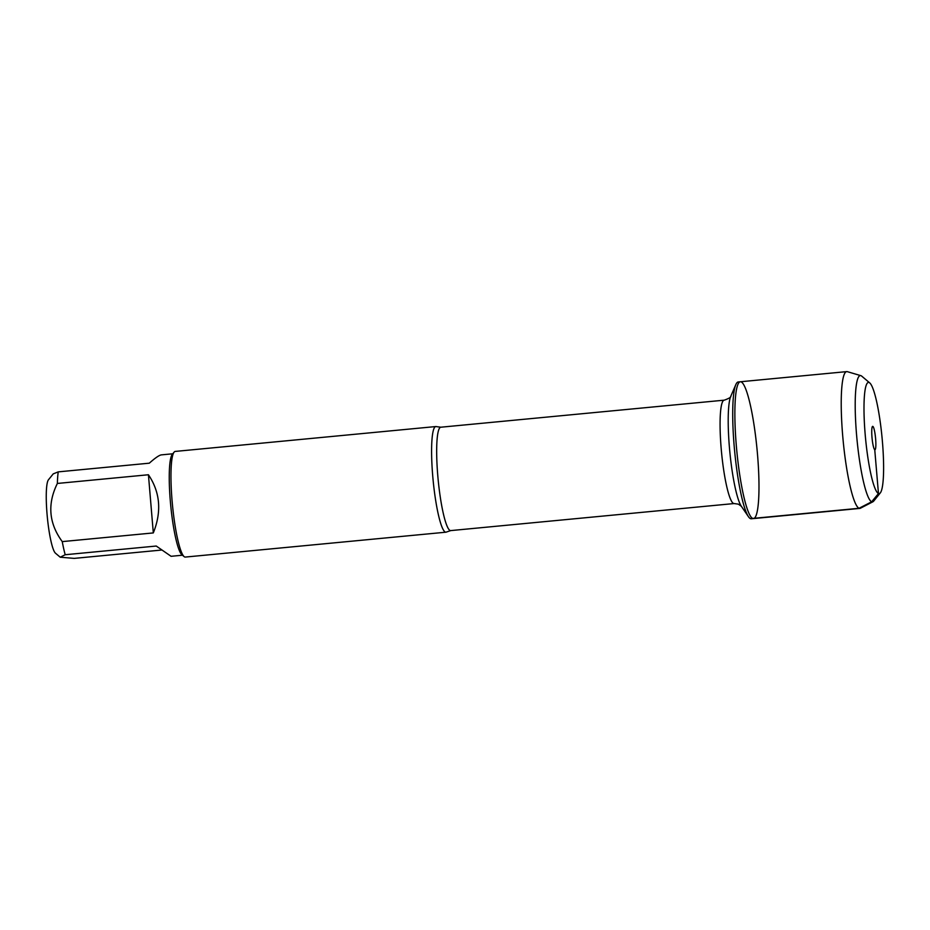<?xml version="1.0" encoding="UTF-8"?>
<svg xmlns="http://www.w3.org/2000/svg" width="930" height="930" viewBox="0 0 930 930"><rect width="100%" height="100%" fill="white"/><g stroke="black" fill="none" stroke-linecap="round" stroke-linejoin="round"><path stroke-width="1.4" d="M750.498 518.649A68.715 10.16 84.5 0 0 751.301 518.777L753.451 518.568A68.715 10.16 -95.5 0 1 752.661 518.44A68.715 10.16 -95.5 0 1 736.572 448.504A68.715 10.16 -95.5 0 1 740.396 381.765A68.715 10.16 -95.5 0 1 757.032 449.202A68.715 10.16 -95.5 0 1 753.451 518.568A68.715 10.16 84.5 0 1 736.816 451.131A68.715 10.16 84.5 0 1 740.396 381.765L738.234 381.974A68.715 10.16 84.5 0 0 735.851 384.555A68.715 10.16 84.5 0 0 734.654 451.341A68.715 10.16 84.5 0 0 748.452 516.696A68.715 10.16 84.5 0 0 750.498 518.649M161.553 550.049L74.214 558.384L60.241 557.221L55.475 553.199A37.293 5.51 -95.5 0 1 52.045 545.41A37.293 5.51 -95.5 0 1 46.558 507.036A37.293 5.51 -95.5 0 1 48.465 479.775L53.254 473.858M60.241 557.221L65.205 554.733A50.941 7.533 -95.5 0 1 62.252 541.609C48.848 523.346 47.221 503.955 57.369 483.449A50.941 7.533 -95.5 0 1 58.241 471.87L53.266 473.87M435.868 426.545L175.235 451.422A53.068 7.847 84.5 0 0 174.119 452.12L172.282 454.41A50.941 7.533 84.5 0 0 170.69 505.164A50.941 7.533 84.5 0 0 181.85 554.699L184.094 556.593A53.068 7.847 84.5 0 0 184.698 556.977A53.068 7.847 84.5 0 0 185.314 557.07L445.947 532.193A53.068 7.847 -95.5 0 1 445.331 532.1A53.068 7.847 -95.5 0 1 432.915 478.09A53.068 7.847 -95.5 0 1 435.868 426.545A53.068 7.847 -95.5 0 1 436.449 426.626A53.068 7.847 -95.5 0 1 436.484 426.649L440.855 427.207A51.929 7.673 84.5 0 0 437.96 477.648A51.929 7.673 84.5 0 0 450.12 530.507A51.929 7.673 84.5 0 0 450.725 530.6L446.505 532.007A53.068 7.847 -95.5 0 1 445.947 532.193M58.241 471.87L149.3 463.187C155.252 457.897 159.286 455.13 161.402 454.875L172.782 453.782M62.252 541.609L153.311 532.925C161.832 511.628 160.204 492.237 148.428 474.753L57.369 483.449M182.466 555.21L171.085 556.303L156.252 546.038L65.205 554.733M174.119 452.12A53.068 7.847 84.5 0 0 172.469 504.99A53.068 7.847 84.5 0 0 184.094 556.593M148.428 474.753L153.311 532.925M872.91 501.77L860.401 508.233A68.715 10.16 -95.5 0 1 859.808 508.419A68.715 10.16 -95.5 0 1 843.173 440.983A68.715 10.16 -95.5 0 1 846.753 371.616A68.715 10.16 -95.5 0 1 847.358 371.675L860.878 375.662A63.449 9.381 84.5 0 0 857.007 439.658A63.449 9.381 84.5 0 0 872.91 501.77A63.449 9.381 84.5 0 0 873.7 501.096L880.28 492.935A55.87 8.254 -95.5 0 1 865.784 440.878A55.87 8.254 -95.5 0 1 869.143 382.544A55.87 8.254 -95.5 0 1 869.783 382.951A55.87 8.254 -95.5 0 1 882.024 437.274A55.87 8.254 -95.5 0 1 880.28 492.935M872.828 426.382A11.753 1.732 84.5 0 0 872.549 426.417A11.753 1.732 84.5 0 0 872.073 438.228A11.753 1.732 84.5 0 0 874.77 449.725A11.753 1.732 84.5 0 0 874.781 449.736A11.753 1.732 84.5 0 0 875.618 438.786A11.753 1.732 84.5 0 0 872.828 426.382M869.783 382.951L861.773 376.185A63.449 9.381 84.5 0 0 861.052 375.72A63.449 9.381 84.5 0 0 860.878 375.662M874.746 449.713L878.466 493.574L871.631 501.816L859.018 508.292L752.661 518.44M450.725 530.6L734.13 503.549A51.929 7.673 -95.5 0 1 733.526 503.456A51.929 7.673 -95.5 0 1 721.366 450.608A51.929 7.673 -95.5 0 1 724.261 400.167C729.085 398.435 731.271 397.098 730.817 396.168A57.242 8.463 84.5 0 0 729.817 451.794A57.242 8.463 84.5 0 0 741.315 506.234L748.452 516.696M440.855 427.207L724.261 400.167M730.817 396.168L735.851 384.555M734.13 503.549L738.397 504.165L741.315 506.234M846.753 371.616L740.396 381.765M859.808 508.419L753.451 518.568"/></g></svg>
